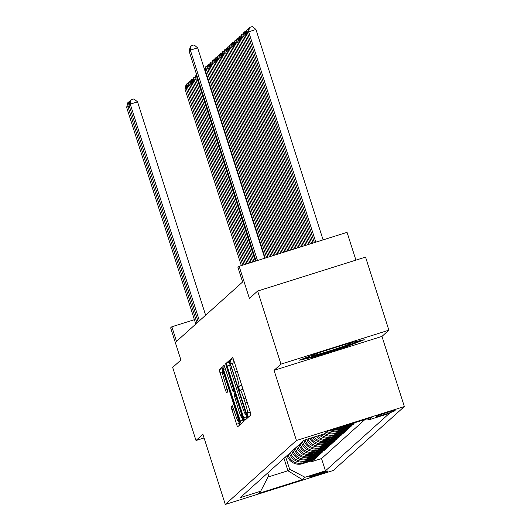 <?xml version="1.0" encoding="UTF-8"?>
<svg xmlns="http://www.w3.org/2000/svg" width="531" height="531" viewBox="0 0 531 531"><rect width="100%" height="100%" fill="white"/><g stroke="black" fill="none" stroke-linecap="round" stroke-linejoin="round"><path stroke-width="0.8" d="M247.579 415.308L248.382 417.174L250.891 414.917L250.207 411.837L233.726 360.184L232.585 357.522L230.069 359.779L231.343 363.801L231.675 363.509A9.651 0.923 -107.5 0 1 231.708 363.483A9.651 0.923 -107.5 0 1 235.359 372.012L236.733 376.313A9.651 0.923 -107.5 0 1 238.91 386.176L238.585 386.468L239.063 388.626L239.859 390.491L240.191 390.192A9.651 0.923 -107.5 0 1 240.224 390.172A9.651 0.923 -107.5 0 1 243.875 398.695L245.249 403.002A9.651 0.923 -107.5 0 1 247.426 412.859L247.101 413.151L247.579 415.308M250.267 412.016L250.725 415.069M233.195 358.671L234.118 362.726M241.751 385.327L242.64 389.415M327.839 471.07A9.83 0.425 162.3 0 0 327.873 471.017A9.83 0.425 162.3 0 0 318.826 473.46A9.83 0.425 162.3 0 0 309.175 476.944A9.83 0.425 162.3 0 0 309.142 476.997A9.83 0.425 162.3 0 0 318.188 474.555A9.83 0.425 162.3 0 0 327.839 471.07M231.018 406.746L237.463 426.984L240.264 424.475L239.581 421.388L221.958 367.074L219.164 369.583L225.429 390.172L226.571 392.834L227.772 391.759L224.321 379.997A8.065 0.77 -107.5 0 1 222.535 371.733A8.065 0.77 -107.5 0 1 225.582 378.862L236.434 412.866A8.065 0.77 -107.5 0 1 238.227 421.123A8.065 0.77 -107.5 0 1 235.173 414.001L232.226 405.664L231.018 406.746L232.598 406.248M280.965 364.127L274.056 370.339L381.968 336.395L388.878 330.182L280.965 364.127L257.641 291.041L249.411 298.442L239.142 266.283L237.941 267.365L242.607 281.981L176.511 341.393L171.845 326.777L170.643 327.859L180.905 360.018L172.675 367.419L195.999 440.498L204.077 437.956M274.056 370.339L296.444 440.498L225.297 504.45L202.908 434.292L195.999 440.498M243.663 417.718L244.818 420.379L247.599 417.877L246.922 414.797L229.292 360.483L226.498 362.992L227.182 366.071L243.663 417.718L246.576 416.802L247.107 418.315M224.036 365.209L233.003 391.486L233.799 390.77L233.122 387.683L226.16 365.879L225.695 363.715L226.491 365.58L243.251 418.089L243.928 421.176L241.147 423.678L223.511 369.37L222.828 366.284L224.022 365.215M233.003 391.486L234.596 390.975L233.003 391.486M257.641 291.041L365.554 257.097L388.878 330.182M311.505 460.875L311.75 461.638L313.19 460.344L302.551 463.689L303.513 462.826A12.286 12.22 -132 0 1 288.114 454.801L288.067 454.675M313.914 458.711L314.153 459.481L315.6 458.18L304.953 461.532L305.916 460.669A12.286 12.22 -132 0 1 290.517 452.644L290.477 452.512M316.317 456.554L316.556 457.317L318.003 456.023L307.356 459.368L308.319 458.505A12.286 12.22 -132 0 1 292.92 450.48L292.88 450.354M318.719 454.39L318.965 455.16L320.405 453.859L309.759 457.211L310.721 456.348A12.286 12.22 -132 0 1 295.322 448.323L295.282 448.191M321.122 452.233L321.368 452.996L322.808 451.702L312.162 455.047L313.124 454.184A12.286 12.22 -132 0 1 297.725 446.159L297.685 446.033M323.525 450.069L323.771 450.839L325.211 449.538L314.564 452.89L315.527 452.027A12.286 12.22 -132 0 1 300.128 444.002L300.088 443.87M325.928 447.912L326.173 448.675L327.614 447.381L316.967 450.726L317.93 449.863A12.286 12.22 -132 0 1 302.531 441.838L302.491 441.712M328.331 445.748L328.576 446.518L330.016 445.217L319.377 448.569L320.332 447.706A12.286 12.22 -132 0 1 305.013 439.907M330.733 443.591L330.979 444.354L332.426 443.06L321.779 446.405L322.742 445.542A12.286 12.22 -132 0 1 307.92 438.998M333.143 441.427L333.382 442.197L334.829 440.896L324.182 444.248L325.145 443.385A12.286 12.22 -132 0 1 310.967 438.035M335.546 439.27L335.791 440.033L337.231 438.739L326.585 442.084L327.547 441.221A12.286 12.22 -132 0 1 314.173 437.033M337.948 437.106L338.194 437.876L339.634 436.575L328.988 439.927L329.95 439.064A12.286 12.22 -132 0 1 317.538 435.971M340.351 434.949L340.597 435.712L342.037 434.418L331.39 437.763L332.353 436.9A12.286 12.22 -132 0 1 321.109 434.849M342.754 432.785L342.999 433.555L344.44 432.254L333.793 435.606L334.756 434.743A12.286 12.22 -132 0 1 324.813 433.575M345.157 430.628L345.402 431.391L346.843 430.097L336.196 433.442L337.158 432.579A12.286 12.22 -132 0 1 327.215 431.418M347.559 428.464L347.805 429.234L349.245 427.933L338.605 431.285L339.561 430.422A12.286 12.22 -132 0 1 331.317 430.09M349.962 426.307L350.208 427.07L351.655 425.776L341.008 429.121L341.971 428.258A12.286 12.22 -132 0 1 336.03 428.61M352.372 424.143L352.611 424.913L354.058 423.612L343.411 426.964L344.373 426.101A12.286 12.22 -132 0 1 342.794 426.479M302.551 463.689A12.286 12.22 48 0 1 287.152 455.664L287.112 455.538M304.953 461.532A12.286 12.22 48 0 1 289.554 453.507L289.514 453.374M307.356 459.368A12.286 12.22 48 0 1 291.957 451.343L291.917 451.217M309.759 457.211A12.286 12.22 48 0 1 294.36 449.186L294.32 449.053M312.162 455.047A12.286 12.22 48 0 1 296.763 447.022L296.723 446.896M314.564 452.89A12.286 12.22 48 0 1 299.165 444.865L299.126 444.732M316.967 450.726A12.286 12.22 48 0 1 301.575 442.701L301.528 442.575M319.377 448.569A12.286 12.22 48 0 1 303.978 440.544L303.931 440.411M377.03 416.118L376.506 416.596A9.525 0.412 162.3 0 0 376.472 416.649A9.525 0.412 162.3 0 0 385.234 414.286A9.525 0.412 162.3 0 0 394.586 410.908L395.117 410.43A9.525 0.412 162.3 0 0 395.144 410.383A9.525 0.412 162.3 0 0 386.382 412.746A9.525 0.412 162.3 0 0 377.03 416.118M296.444 440.498L404.356 406.554L333.209 470.506L225.297 504.45M311.75 461.638L321.52 458.565L325.443 470.844L389.376 413.377L368.959 419.795L367.113 418.833M325.443 470.844L305.026 477.269L302.378 479.646L258.046 493.584L260.694 491.208L240.277 497.633L304.217 440.159L324.627 433.741L327.275 431.364L371.607 417.419L368.959 419.795M355.02 422.749L344.373 426.101M352.611 424.913L341.971 428.258M350.208 427.07L339.561 430.422M347.805 429.234L337.158 432.579M345.402 431.391L334.756 434.743M342.999 433.555L332.353 436.9M340.597 435.712L329.95 439.064M338.194 437.876L327.547 441.221M335.791 440.033L325.145 443.385M333.382 442.197L322.742 445.542M330.979 444.354L320.332 447.706M328.576 446.518L317.93 449.863M326.173 448.675L315.527 452.027M323.771 450.839L313.124 454.184M321.368 452.996L310.721 456.348M318.965 455.16L308.319 458.505M316.556 457.317L305.916 460.669M314.153 459.481L303.513 462.826M321.52 458.565L364.983 419.503M283.985 458.346L287.941 470.751L289.627 469.245L285.665 456.833M355.923 260.13L347.055 232.339L239.142 266.283M381.968 336.395L404.356 406.554M194.392 319.689L171.845 326.777M268.022 477.024L287.941 470.751L302.378 479.646M267.71 472.975L268.626 475.849L260.694 491.208M339.488 427.521A12.286 12.22 48 0 0 343.411 426.964M334.045 429.234A12.286 12.22 48 0 0 341.008 429.121M329.612 430.628A12.286 12.22 48 0 0 338.605 431.285M326.253 432.28A12.286 12.22 48 0 0 336.196 433.442M323.366 434.139A12.286 12.22 48 0 0 333.793 435.606M319.655 435.307A12.286 12.22 48 0 0 331.39 437.763M316.171 436.402A12.286 12.22 48 0 0 328.988 439.927M312.872 437.438A12.286 12.22 48 0 0 326.585 442.084M309.732 438.427A12.286 12.22 48 0 0 324.182 444.248M306.739 439.369A12.286 12.22 48 0 0 321.779 446.405M289.627 469.245L305.026 477.269M299.298 360.184L313.224 357.157L345.727 346.935L364.293 339.74L350.367 342.767L317.863 352.989L299.298 360.184M345.515 346.285L345.727 346.935M313.011 356.48L313.224 357.157M245.807 414.379L246.576 416.802M229.903 361.631L229.419 362.069L230.042 364.976M246.059 414.094L231.111 366.596L230.315 364.731L229.963 365.043A9.651 0.923 -107.5 0 0 232.14 374.906L242.03 405.896A9.651 0.923 -107.5 0 0 245.68 414.419A9.651 0.923 -107.5 0 0 245.714 414.399L246.636 413.908M242.109 417.598L243.444 421.614M234.888 394.958L233.706 391.261M238.797 410.556A8.065 0.77 -107.5 0 0 241.844 417.685A8.065 0.77 -107.5 0 0 240.058 409.421L236.235 397.44L235.094 394.779L234.29 395.495L238.797 410.556M222.569 368.229L222.077 368.667L222.735 371.673M238.492 421.043L239.773 424.913M323.1 239.879L255.962 29.497L248.667 31.794L315.812 242.169M314.405 242.614L247.466 32.876L248.621 28.223L249.464 27.466L252.378 26.55L255.962 29.497M249.464 27.466L248.667 31.794L247.466 32.876M256.075 260.96L189.136 51.222L190.337 50.14L197.632 47.85L194.047 44.896L191.133 45.812L190.337 50.14L257.482 260.515M264.77 258.225L197.632 47.85M189.136 51.222L190.29 46.569L191.133 45.812M320.963 352.013A19.966 0.87 162.3 0 0 312.653 355.339A19.966 0.87 162.3 0 0 312.626 355.372A19.966 0.87 162.3 0 0 330.242 350.719A19.966 0.87 162.3 0 0 350.566 343.418A19.966 0.87 162.3 0 0 350.553 343.265A19.966 0.87 162.3 0 0 344.692 344.553M360.005 340.676L345.104 346.444L313.615 356.354L303.546 358.538M247.672 33.513L246.265 33.957L312.998 243.052M311.591 243.497L245.063 35.033L246.218 30.386L248.375 29.212M247.061 29.63L246.265 33.957L245.063 35.033M245.269 35.67L243.862 36.115L310.19 243.941M308.783 244.379L242.66 37.197L243.815 32.544L245.972 31.375M244.658 31.787L243.862 36.115L242.66 37.197M242.866 37.834L241.459 38.278L307.376 244.824M305.969 245.262L240.258 39.354L241.413 34.707L243.57 33.533M242.255 33.951L241.459 38.278L240.258 39.354M240.463 39.991L239.056 40.436L304.568 245.707M303.161 246.152L237.855 41.518L239.01 36.865L241.167 35.696M239.853 36.108L239.056 40.436L237.855 41.518M238.061 42.155L236.653 42.599L301.754 246.59M300.347 247.034L235.452 43.675L236.607 39.028L238.764 37.854M237.443 38.272L236.653 42.599L235.452 43.675M235.651 44.312L234.251 44.757L298.946 247.473M297.539 247.917L233.049 45.839L234.204 41.186L236.361 40.017M235.041 40.429L234.251 44.757L233.049 45.839M233.248 46.476L231.841 46.92L296.132 248.362M294.725 248.8L230.64 47.996L231.795 43.35L233.952 42.175M232.638 42.593L231.841 46.92L230.64 47.996M230.846 48.633L229.438 49.078L293.324 249.245M291.917 249.683L228.237 50.16L229.392 45.507L231.549 44.338M230.235 44.75L229.438 49.078L228.237 50.16M228.443 50.797L227.036 51.241L290.51 250.128M289.103 250.572L225.834 52.317L226.989 47.671L229.146 46.496M227.832 46.914L227.036 51.241L225.834 52.317M226.04 52.954L224.633 53.399L287.702 251.01M286.295 251.455L223.432 54.481L224.586 49.828L226.744 48.66M225.429 49.071L224.633 53.399L223.432 54.481M223.637 55.118L222.23 55.563L284.888 251.893M283.481 252.338L221.029 56.638L222.184 51.992L224.341 50.817M223.027 51.235L222.23 55.563L221.029 56.638M221.235 57.275L219.827 57.72L282.08 252.783M280.673 253.221L218.626 58.802L219.781 54.149L221.938 52.981M220.624 53.392L219.827 57.72L218.626 58.802M218.825 59.439L217.425 59.884L279.266 253.665M277.859 254.103L216.223 60.959L217.378 56.313L219.535 55.138M218.214 55.556L217.425 59.884L216.223 60.959M216.422 61.596L215.022 62.041L276.459 254.548M275.051 254.993L213.82 63.123L214.975 58.47L217.133 57.302M215.812 57.713L215.022 62.041L213.82 63.123M214.02 63.76L212.612 64.205L273.644 255.431M272.237 255.876L211.411 65.28L212.566 60.634L214.723 59.459M213.409 59.877L212.612 64.205L211.411 65.28M211.617 65.917L210.21 66.362L270.837 256.314M269.429 256.758L209.008 67.444L210.163 62.791L212.32 61.623M211.006 62.034L210.21 66.362L209.008 67.444M209.214 68.081L207.807 68.526L268.022 257.203M266.615 257.641L206.605 69.601L207.76 64.955L209.918 63.78M208.603 64.198L207.807 68.526L206.605 69.601M206.811 70.238L205.404 70.683L265.215 258.086M204.667 69.893L205.358 67.112L206.201 66.355L205.026 71.021M206.201 66.355L207.515 65.944M304.29 441.414L303.606 440.71M204.189 68.393L205.112 68.101M301.887 443.577L301.203 442.867M299.484 445.735L298.794 445.031M255.371 261.179L196.994 78.243L197.326 76.889M197.592 77.705L196.994 78.243M197.193 78.88L195.793 79.325L253.971 261.624M297.081 447.898L296.391 447.188M252.564 262.062L194.585 80.407L195.74 75.754L196.716 74.957M196.583 74.997L195.793 79.325L194.585 80.407M194.791 81.044L193.384 81.489L251.156 262.506M294.678 450.056L293.988 449.352M249.749 262.945L192.182 82.564L193.337 77.918L195.494 76.743M194.18 77.161L193.384 81.489L192.182 82.564M192.388 83.201L190.981 83.646L248.349 263.389M292.269 452.22L291.585 451.516M246.942 263.834L189.779 84.728L190.934 80.075L193.092 78.907M191.777 79.318L190.981 83.646L189.779 84.728M189.985 85.365L188.578 85.81L245.534 264.272M289.866 454.377L289.183 453.673M244.127 264.717L187.377 86.885L188.532 82.239L190.689 81.064M189.375 81.482L188.578 85.81L187.377 86.885M198.196 321.905L129.046 105.238L130.248 104.156L137.542 101.859L133.958 98.912L131.044 99.828L130.248 104.156L199.397 320.824M205.63 315.222L137.542 101.859M129.046 105.238L130.201 100.585L131.044 99.828M187.582 87.522L186.175 87.967L242.727 265.155M287.463 456.541L286.78 455.837M241.32 265.6L184.974 89.049L186.129 84.396L188.286 83.228M186.972 83.639L186.175 87.967L184.974 89.049M195.793 324.063L126.644 107.395L129.252 105.875M196.994 322.981L127.845 106.313L128.641 101.985L129.956 101.574M126.644 107.395L127.798 102.742L128.641 101.985M287.152 455.664L288.114 454.801M289.554 453.507L290.517 452.644M291.957 451.343L292.92 450.48M294.36 449.186L295.322 448.323M296.763 447.022L297.725 446.159M299.165 444.865L300.128 444.002M301.575 442.701L302.531 441.838M303.978 440.544L304.502 440.073M394.44 410.443L394.586 410.908M250.254 411.97L247.426 412.859M247.194 402.392L245.249 403.002M245.82 398.084L243.875 398.695M240.224 390.172L243.019 389.296L240.271 390.172M241.499 385.552L238.585 386.468M241.738 385.287L238.91 386.176M238.678 375.702L236.733 376.313M237.304 371.401L235.359 372.012M231.708 363.483L234.503 362.607L231.748 363.483M232.983 358.863L230.069 359.779M250.015 412.235L247.101 413.151M229.89 365.215L227.182 366.071M229.419 362.069L226.498 362.992M245.966 411.81L245.581 411.937M231.496 366.476L231.111 366.596M230.885 364.551L230.321 364.731L230.885 364.551M246.696 414.094L245.714 414.399M242.913 420.101L239.992 421.017M225.456 368.753L223.511 369.37M224.407 365.793L222.828 366.284M234.463 390.557L233.799 390.77M233.507 387.564L233.122 387.683M226.545 365.753L226.16 365.879M240.443 409.301L240.058 409.421M236.62 397.321L236.235 397.44M235.744 394.573L235.107 394.779L235.744 394.573M236.819 412.74L236.434 412.866M225.967 378.736L225.582 378.862M227.361 389.562L225.429 390.172M222.449 371.846L219.841 372.662M222.077 368.667L219.164 369.583M239.242 423.399L236.328 424.315M233.647 409.215L231.702 409.826M246.696 414.1L245.68 414.419M243.006 417.32L241.844 417.685M239.381 420.758L238.227 421.123M223.624 371.388L222.535 371.733"/></g></svg>
